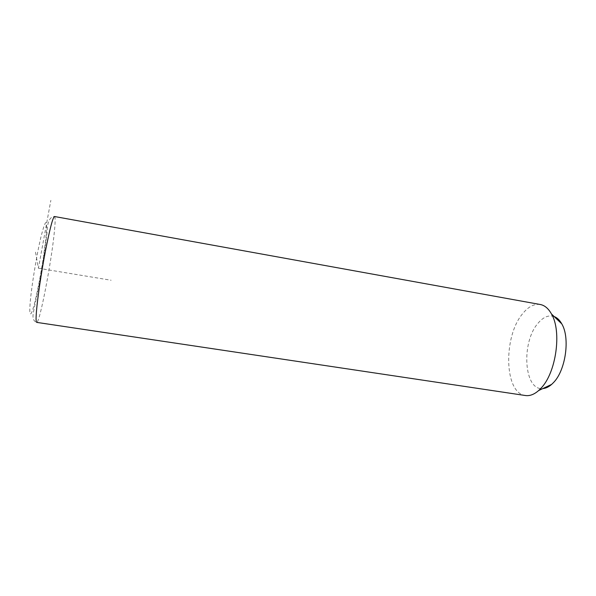 <?xml version="1.0" encoding="UTF-8"?>
<svg xmlns="http://www.w3.org/2000/svg" width="596" height="596" viewBox="0 0 596 596"><rect width="100%" height="100%" fill="white"/><g stroke="black" fill="none" stroke-linecap="round" stroke-linejoin="round"><path stroke-width="0.45" stroke-dasharray="2.98 2.23" d="M540.021 304.467C533.979 303.722 528.168 306.821 522.588 313.757C503.195 336.42 504.127 392.95 525.21 395.491M554.124 316.521C548.655 314.777 543.314 316.998 538.084 323.174C521.023 342.104 523.795 390.812 542.822 388.57M35.507 252.168L38.405 268.23L50.854 200.345M38.405 268.23L111.124 280.254M54.549 216.519C55.353 217.093 55.324 221.891 54.445 230.913C51.725 260.519 39.701 323.367 36.728 322.384C34.084 321.4 32.84 319.165 33.011 315.686C33.13 312.356 36.46 298.104 38.233 288.844C41.899 270.331 45.341 247.623 47.024 232.984C47.211 222.181 49.692 216.691 54.482 216.512M46.19 234.623C44.782 250.707 40.23 278.727 36.08 296.979C31.916 315.426 28.899 320.134 30.061 304.273C31.148 288.702 36.475 255.714 40.938 237.014C45.661 218.59 47.412 217.793 46.19 234.623"/><path stroke-width="0.89" d="M540.46 304.541L54.482 216.512C52.783 217.518 49.729 229.199 45.333 251.549C41.288 272.692 37.57 297.829 36.468 311.239C35.872 318.607 35.961 322.324 36.728 322.384L525.21 395.491C529.591 396.191 534.076 394.545 538.665 390.529L540.877 388.339C556.098 373.074 561.991 331.421 551.501 314.01C548.491 308.601 544.811 305.443 540.46 304.541L540.021 304.467M542.822 388.57C545.765 388.354 548.7 386.968 551.628 384.405L553.423 382.654C565.686 370.451 570.283 337.895 561.782 323.874C559.674 320.097 557.118 317.653 554.124 316.521M561.782 323.874L551.501 314.01M551.628 384.405L538.665 390.529"/></g></svg>
